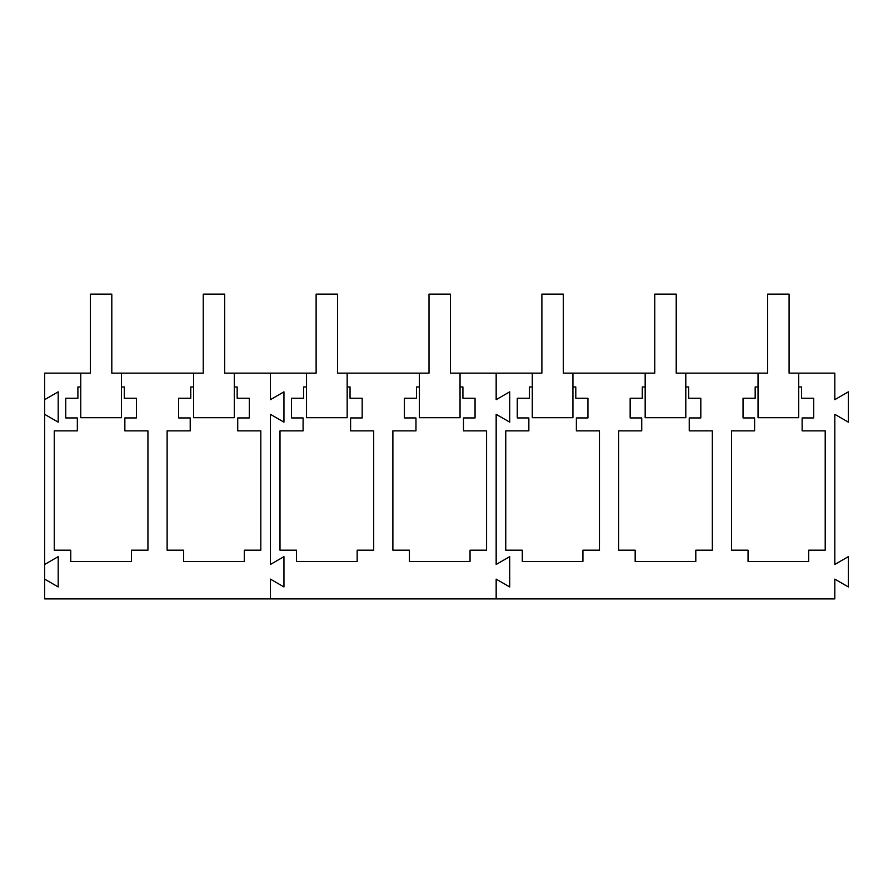 <?xml version="1.0" encoding="UTF-8"?>
<svg xmlns="http://www.w3.org/2000/svg" width="893" height="893" viewBox="0 0 893 893"><rect width="100%" height="100%" fill="white"/><g stroke="black" fill="none" stroke-linecap="round" stroke-linejoin="round"><path stroke-width="1.34" d="M44.65 579.122L44.65 564.465L58.19 556.64L58.19 586.947L44.65 579.122L44.65 598.89L270.412 598.89L270.412 579.122L283.952 586.947L283.952 556.64L270.412 564.465L270.412 414.319L283.952 422.143L283.952 391.837L270.412 399.662L270.412 373.129L316.122 373.129L316.122 294.11L337.576 294.11L337.576 373.129L429.008 373.129L429.008 294.11L450.452 294.11L450.452 373.129L541.884 373.129L541.884 294.11L563.327 294.11L563.327 373.129L654.759 373.129L654.759 294.11L676.213 294.11L676.213 373.129L767.645 373.129L767.645 294.11L789.088 294.11L789.088 373.129L834.81 373.129L834.81 399.662L848.35 391.837L848.35 422.143L834.81 414.319L834.81 564.465L848.35 556.64L848.35 586.947L834.81 579.122L834.81 598.89L496.162 598.89L496.162 579.122L509.713 586.947L509.713 556.64L496.162 564.465L496.162 414.319L509.713 422.143L509.713 391.837L496.162 399.662L496.162 373.129L496.162 399.662L509.713 391.837L509.713 422.143L496.162 414.319L496.162 564.465L509.713 556.64L509.713 586.947L496.162 579.122L496.162 598.89L270.412 598.89L270.412 579.122L283.952 586.947L283.952 556.64L270.412 564.465L270.412 414.319L283.952 422.143L283.952 391.837L270.412 399.662L270.412 373.129L234.29 373.129L234.29 417.712L193.647 417.712L193.647 373.129L203.247 373.129L203.247 294.11L224.69 294.11L224.69 373.129L234.29 373.129M44.65 564.465L44.65 414.319L58.19 422.143L58.19 391.837L44.65 399.662L44.65 373.129L90.372 373.129L90.372 294.11L111.815 294.11L111.815 373.129L193.647 373.129M121.403 386.959L124.283 386.959L124.283 398.245L136.417 398.245L136.417 417.946L124.853 417.946L124.853 430.861L147.937 430.861L147.937 550.188L131.405 550.188L131.405 561.474L70.77 561.474L70.77 550.188L54.25 550.188L54.25 430.861L77.334 430.861L77.334 417.946L65.758 417.946L65.758 398.245L77.892 398.245L77.892 386.959L80.772 386.959M234.29 386.959L237.158 386.959L237.158 398.245L249.292 398.245L249.292 417.946L237.728 417.946L237.728 430.861L260.812 430.861L260.812 550.188L244.28 550.188L244.28 561.474L183.657 561.474L183.657 550.188L167.125 550.188L167.125 430.861L190.209 430.861L190.209 417.946L178.645 417.946L178.645 398.245L190.778 398.245L190.778 386.959L193.647 386.959M44.65 414.319L44.65 399.662M121.403 373.129L121.403 417.712L80.772 417.712L80.772 373.129M347.165 373.129L347.165 417.712L306.533 417.712L306.533 373.129M460.04 373.129L460.04 417.712L419.409 417.712L419.409 373.129M572.926 373.129L572.926 417.712L532.284 417.712L532.284 373.129M685.802 373.129L685.802 417.712L645.17 417.712L645.17 373.129M798.688 373.129L798.688 417.712L758.045 417.712L758.045 373.129M347.165 386.959L350.045 386.959L350.045 398.245L362.178 398.245L362.178 417.946L350.603 417.946L350.603 430.861L373.698 430.861L373.698 550.188L357.167 550.188L357.167 561.474L296.532 561.474L296.532 550.188L280 550.188L280 430.861L303.095 430.861L303.095 417.946L291.52 417.946L291.52 398.245L303.653 398.245L303.653 386.959L306.533 386.959M460.04 386.959L462.92 386.959L462.92 398.245L475.054 398.245L475.054 417.946L463.489 417.946L463.489 430.861L486.573 430.861L486.573 550.188L470.042 550.188L470.042 561.474L409.418 561.474L409.418 550.188L392.887 550.188L392.887 430.861L415.971 430.861L415.971 417.946L404.406 417.946L404.406 398.245L416.529 398.245L416.529 386.959L419.409 386.959M572.926 386.959L575.795 386.959L575.795 398.245L587.929 398.245L587.929 417.946L576.365 417.946L576.365 430.861L599.449 430.861L599.449 550.188L582.917 550.188L582.917 561.474L522.293 561.474L522.293 550.188L505.762 550.188L505.762 430.861L528.846 430.861L528.846 417.946L517.281 417.946L517.281 398.245L529.415 398.245L529.415 386.959L532.284 386.959M798.688 386.959L801.557 386.959L801.557 398.245L813.69 398.245L813.69 417.946L802.126 417.946L802.126 430.861L825.21 430.861L825.21 550.188L808.678 550.188L808.678 561.474L748.055 561.474L748.055 550.188L731.523 550.188L731.523 430.861L754.607 430.861L754.607 417.946L743.043 417.946L743.043 398.245L755.177 398.245L755.177 386.959L758.045 386.959M685.802 386.959L688.682 386.959L688.682 398.245L700.815 398.245L700.815 417.946L689.24 417.946L689.24 430.861L712.335 430.861L712.335 550.188L695.803 550.188L695.803 561.474L635.169 561.474L635.169 550.188L618.637 550.188L618.637 430.861L641.732 430.861L641.732 417.946L630.157 417.946L630.157 398.245L642.29 398.245L642.29 386.959L645.17 386.959M517.281 417.946L517.281 398.245M743.043 417.946L743.043 398.245M630.157 417.946L630.157 398.245"/></g></svg>
